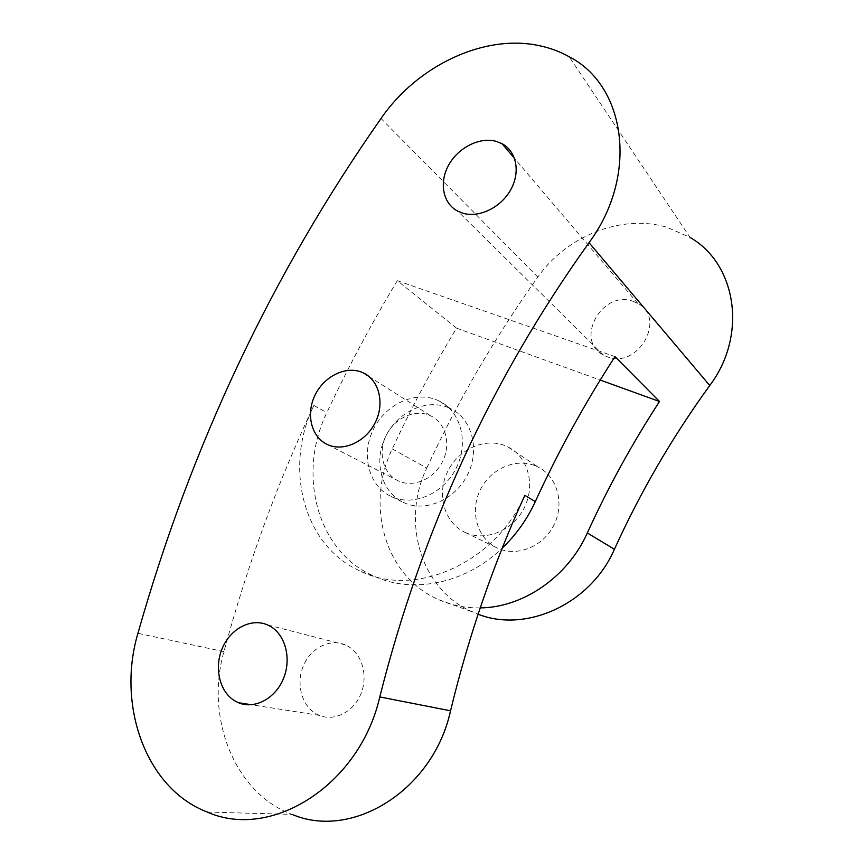 <?xml version="1.0" encoding="UTF-8"?>
<svg xmlns="http://www.w3.org/2000/svg" width="864" height="864" viewBox="0 0 864 864"><rect width="100%" height="100%" fill="white"/><g stroke="black" fill="none" stroke-linecap="round" stroke-linejoin="round"><path stroke-width="0.65" stroke-dasharray="4.32 3.24" d="M429.332 415.249L430.996 415.994C445.694 422.993 451.289 444.15 442.616 461.462C434.149 478.872 413.608 487.912 398.768 481.108L398.261 480.87C383.238 473.915 377.708 452.93 385.97 435.812C394.016 418.597 414.061 408.931 429.332 415.249M347.371 645.916C361.919 653.551 368.388 675.464 361.012 693.587C353.83 711.806 334.53 721.753 319.378 715.392L315.976 713.729C301.417 705.38 295.855 683.24 303.469 665.626C310.9 647.914 329.94 638.258 345.157 644.846L347.371 645.916M632.848 301.223L637.794 303.415C666.954 318.287 637.913 369.349 607.403 356.832L603.493 355.093C574.15 340.502 601.862 289.71 632.848 301.223M207.23 812.052L292.054 814.385C233.96 793.012 205.135 716.818 223.927 651.629C247.298 565.402 277.279 483.343 313.88 405.454C284.224 465.88 302.108 543.143 357.588 569.83L361.39 571.622C415.336 597.942 495.288 563.09 524.858 495.331M480.211 607.889C465.48 608.116 451.667 605.383 438.761 599.702L435.24 598.05C383.735 573.566 365.71 503.388 392.256 448.913C411.523 407.506 432.961 367.254 456.548 328.147L397.31 280.681C371.542 323.449 348.062 367.448 326.862 412.646C297.734 472.1 315.673 548.197 370.516 574.528L374.274 576.299C412.938 594.108 465.469 583.686 502.222 548.143M392.256 448.913L426.762 468.05C401.576 519.89 419.537 586.904 469.152 610.384L478.094 614.196M447.952 407.441L450.76 408.704C472.025 418.91 480.233 449.615 467.575 474.692C455.198 499.91 425.272 512.676 403.834 502.632L403.488 502.47C381.542 492.361 373.453 462.024 385.247 437.335C396.738 412.517 425.628 398.401 447.952 407.441M436.493 399.805L439.344 401.069C460.858 411.383 469.12 442.573 456.214 468.104C443.61 493.776 413.23 506.822 391.543 496.66L391.198 496.498C368.993 486.27 360.893 455.458 372.902 430.358C384.599 405.108 413.899 390.679 436.493 399.805M535.442 465.815L537.97 466.97C557.107 476.323 564.872 503.248 554.018 524.858C543.434 546.599 517.007 557.28 497.664 548.208L497.351 548.068C477.544 538.931 469.692 512.255 479.833 490.828C489.694 469.271 515.365 457.466 535.442 465.815M465.394 532.526C485.492 541.955 513.14 530.572 524.34 507.632C535.81 484.834 527.872 456.592 507.967 446.926L505.343 445.738C484.466 437.119 457.65 449.712 447.239 472.392C436.536 494.942 444.496 522.893 465.07 532.386L465.394 532.526M426.762 468.05C457.736 401.242 494.77 337.586 537.84 277.096C566.287 236.218 621.302 213.754 666.716 227.2L690.077 237.449L569.16 56.743M397.31 280.681L615.006 356.627M456.548 328.147L600.199 380.063M223.927 651.629L137.938 633.301M313.88 405.454L326.862 412.646M537.84 277.096L381.024 118.487M368.842 376.402L430.996 415.994M319.378 715.392L251.521 704.754M637.794 303.415L514.544 158.414M361.39 571.622L374.274 576.299M438.761 599.702L472.554 611.96M439.344 401.069L450.76 408.704M507.967 446.926L537.97 466.97M465.07 532.386L497.351 548.068M391.198 496.498L403.488 502.47M603.493 355.093L457.758 211.162M345.157 644.846L267.419 624.877M327.294 444.452L398.261 480.87"/><path stroke-width="1.3" d="M361.746 372.222L363.517 373C379.188 380.376 384.88 403.412 375.268 422.518C365.872 441.709 343.634 451.904 327.834 444.701L327.294 444.452C311.31 437.065 305.77 414.245 314.906 395.431C323.827 376.52 345.449 365.602 361.746 372.222M234.835 700.888L238.453 702.713C254.567 709.636 275.476 698.566 283.532 678.434C291.784 658.39 285.228 634.306 269.773 626.033L267.419 624.877C251.219 617.771 230.677 628.538 222.394 648.043C213.916 667.451 219.413 691.762 234.835 700.888M462.499 213.106C478.602 218.203 500.515 207.9 510.516 190.145C520.69 172.465 516.65 151.373 502.027 143.694L496.001 141.307C479.423 136.782 458.06 147.722 448.567 165.24C438.912 182.682 442.876 203.483 457.758 211.162L462.499 213.106M502.222 548.143C516.089 534.838 527.116 519.329 535.302 501.617C558.295 451.44 584.863 403.11 615.006 356.627L659.502 401.49C632.135 443.588 608.072 487.415 587.326 532.969C567.799 576.936 522.979 607.597 480.211 607.889M478.094 614.196C526.003 633.28 590.749 604.012 614.412 549.288C640.537 491.746 672.322 437.152 709.754 385.517L589.032 242.676C491.562 378.918 421.816 530.334 379.782 696.935C359.878 784.804 271.361 840.769 207.23 812.052C145.422 788.4 116.597 704.732 137.938 633.301C191.138 445.446 272.171 273.845 381.024 118.487C417.118 65.74 484.715 33.145 540.518 45.932C550.714 48.179 560.261 51.786 569.16 56.743C626.238 85.892 638.68 175.694 589.032 242.676M690.077 237.449C736.549 264.028 747.727 335.232 709.754 385.517M535.302 501.617L524.858 495.331C493.582 563.49 468.806 635.321 450.544 710.802C433.35 789.966 352.426 840.316 292.054 814.385M600.199 380.063L659.502 401.49M587.326 532.969L614.412 549.288M450.544 710.802L379.782 696.935M363.517 373L368.842 376.402M251.521 704.754L238.453 702.713M514.544 158.414L502.027 143.694"/></g></svg>
